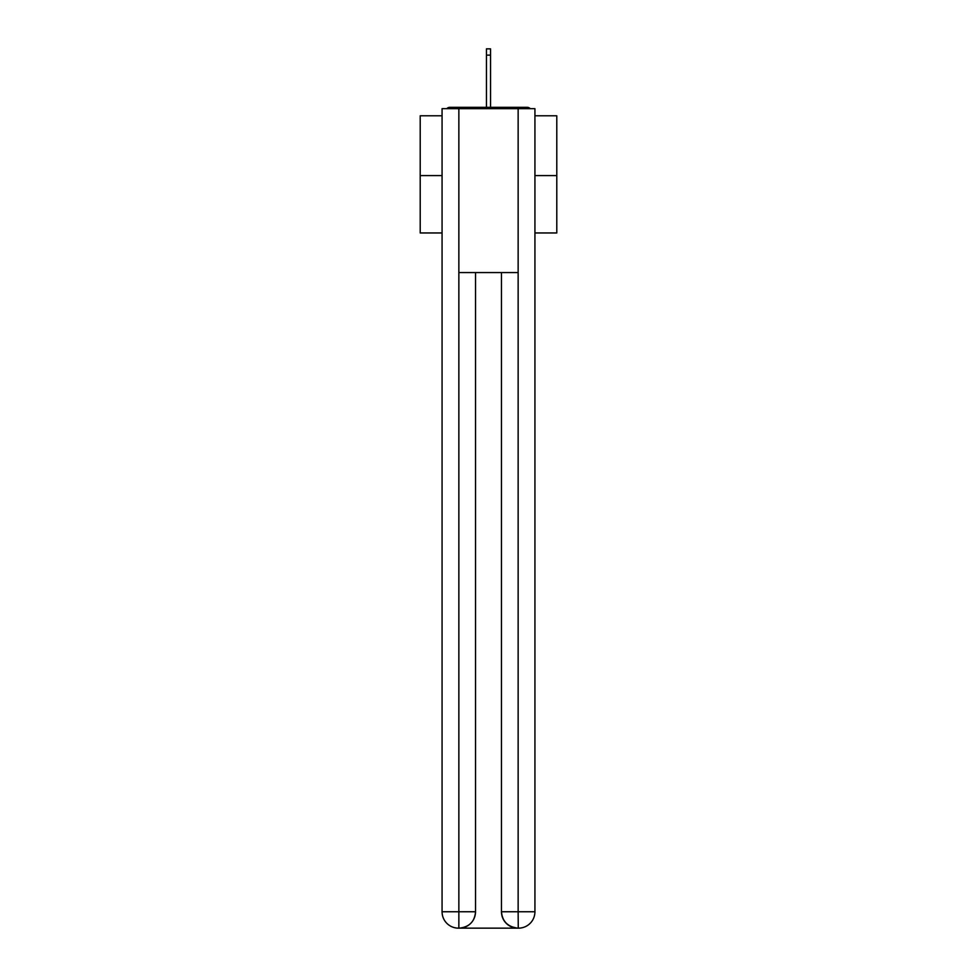 <?xml version="1.0" encoding="UTF-8"?>
<svg xmlns="http://www.w3.org/2000/svg" width="977" height="977" viewBox="0 0 977 977"><rect width="100%" height="100%" fill="white"/><g stroke="black" fill="none" stroke-linecap="round" stroke-linejoin="round"><path stroke-width="1.47" d="M534.932 115.774L556.792 115.774L556.792 232.953L534.932 232.953M442.068 175.591L420.208 175.591L420.208 232.953L442.068 232.953M420.208 175.591L420.208 115.774L442.068 115.774M556.792 175.591L534.932 175.591M530.206 108.667A4.103 4.103 0 0 0 527.153 107.311L449.847 107.311A4.103 4.103 0 0 0 446.794 108.667M527.153 107.311L509.811 107.311M467.189 107.311L449.847 107.311M458.457 928.15A16.389 16.389 0 0 1 442.068 911.761L475.53 911.761L475.53 272.571L475.53 911.761A16.389 16.389 0 0 1 459.141 928.15L458.457 928.15A16.389 16.389 0 0 1 442.068 911.761L442.068 108.667L458.86 108.667L458.86 272.571L518.14 272.571L518.14 108.667L458.86 108.667M518.14 108.667L534.932 108.667L534.932 911.761A16.389 16.389 0 0 1 518.543 928.15L517.859 928.15A16.389 16.389 0 0 1 501.47 911.761L501.47 272.571L501.47 911.761C502.312 921.421 507.771 926.88 517.859 928.15L459.141 928.15C469.265 927.088 474.737 921.629 475.53 911.761M501.47 911.761L518.14 911.761L518.262 928.15M458.86 272.571L458.86 928.15M490.552 55.127L486.448 55.127L486.448 48.85L490.552 48.85L490.552 107.311M486.448 55.127L486.448 107.311M518.14 272.571L518.14 911.761L534.932 911.761"/></g></svg>
